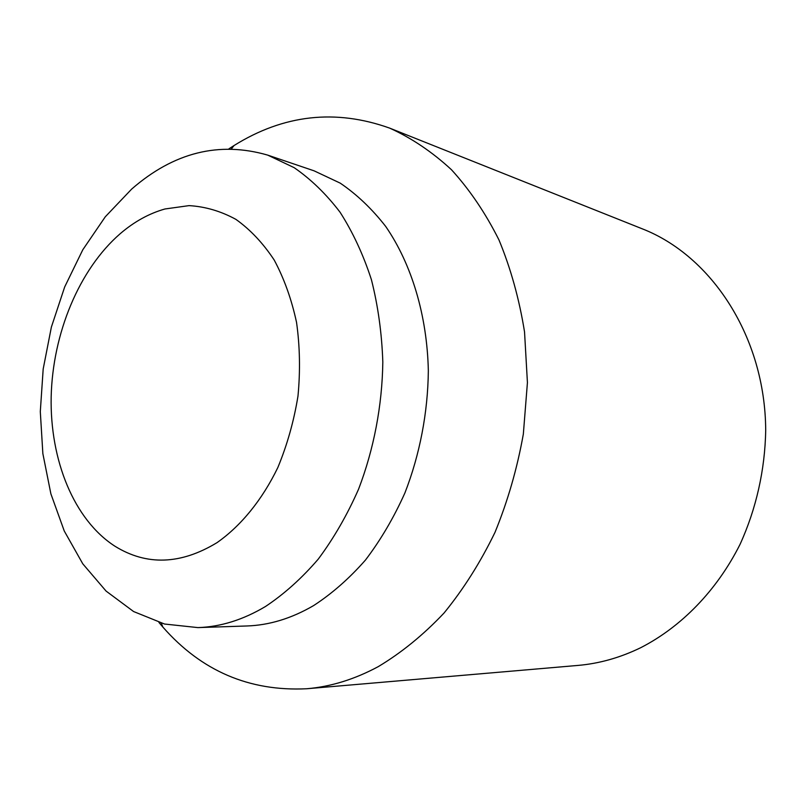 <?xml version="1.0" encoding="UTF-8"?>
<svg xmlns="http://www.w3.org/2000/svg" width="806" height="806" viewBox="0 0 806 806"><rect width="100%" height="100%" fill="white"/><g stroke="black" fill="none" stroke-linecap="round" stroke-linejoin="round"><path stroke-width="1.21" d="M120.185 233.72C79.099 269.375 52.682 333.472 51.171 396.784C49.851 460.014 73.88 519.83 115.046 546.287C146.752 565.852 180.735 564.643 216.995 542.66C240.974 525.865 262.141 499.962 277.838 467.53C287.198 444.932 293.918 421.115 297.978 396.089C300.376 370.891 299.903 346.318 296.537 322.38C291.57 299.318 284.125 278.533 274.191 260.006C263.058 243.16 250.293 229.609 235.896 219.363C220.884 211.172 205.278 206.588 189.078 205.621L164.928 208.986C149.029 213.499 134.118 221.741 120.185 233.72M228.985 148.778L234.052 145.533C283.682 114.593 335.558 108.79 389.691 128.124L642.322 228.844C711.738 255.905 765.257 337.15 765.7 430.243C765.035 469.777 756.209 508.929 740.029 544.393C716.806 590.627 681.272 626.917 640.74 647.692C620.146 657.696 599.15 663.62 577.751 665.444L306.784 688.747C249.376 691.578 201.399 671.015 162.842 627.038L158.943 622.464M389.691 128.124C411.604 138.058 432.207 151.931 451.491 169.754C469.717 189.753 485.544 213.157 498.974 239.946C510.752 268.428 519.276 299.076 524.535 331.911L527.426 382.588L523.336 434.102C517.25 468.296 507.81 501.03 495.015 532.313C480.517 562.245 463.51 589.156 444.025 613.044C423.432 634.846 401.519 652.699 378.296 666.612C354.62 679.337 330.782 686.712 306.784 688.747M267.773 155.135L314.098 170.832L340.223 183.133C356.846 194.437 372.019 208.875 385.721 226.466C411.574 264.025 427.13 315.297 428.339 370.78C427.885 412.601 419.825 454.574 404.914 492.929C393.822 517.664 380.674 540.04 365.461 560.059C349.33 578.426 332.042 593.609 313.615 605.588C291.52 618.454 269.244 625.255 246.787 625.98L197.903 627.602L164.525 624.025L133.584 611.532L106.09 591.09L82.786 563.827L64.258 530.993L50.879 493.826L42.859 453.617L40.3 411.614L43.181 369.027L51.383 327.065L64.692 286.926L82.796 249.769L105.294 216.784L131.63 189.118C173.753 152.384 219.131 141.05 267.773 155.135L294.15 167.658C310.945 179.234 326.249 194.095 340.082 212.25C352.816 232.148 363.254 254.595 371.395 279.611C378.034 305.786 381.843 333.251 382.82 362.015C382.215 405.529 373.863 449.254 358.559 489.202C347.205 514.974 333.775 538.277 318.259 559.112C301.827 578.234 284.256 594.012 265.537 606.465C243.13 619.824 220.582 626.877 197.903 627.602M231.463 148.798L234.052 145.533M161.311 623.159L162.842 627.038"/></g></svg>
